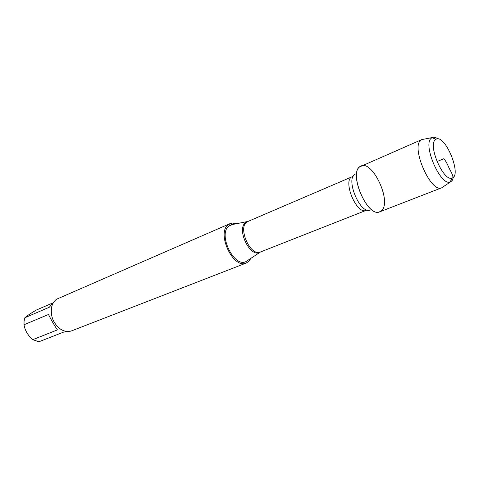 <?xml version="1.0" encoding="UTF-8"?>
<svg xmlns="http://www.w3.org/2000/svg" width="479" height="479" viewBox="0 0 479 479"><rect width="100%" height="100%" fill="white"/><g stroke="black" fill="none" stroke-linecap="round" stroke-linejoin="round"><path stroke-width="0.72" d="M232.932 224.435L229.219 225.831C217.25 233.542 234.219 268.725 246.29 261.384L247.739 260.42M250.906 258.319L248.93 261.247L246.254 263.031C233.063 269.551 215.945 232.507 228.519 224.519L232.255 223.046L236.668 223.699M381.685 210.521C392.056 201.234 371.985 158.956 360.561 166.261C347.952 171.398 366.782 217.185 379.356 211.958L381.685 210.521M230.046 223.621L56.702 299.159C54.157 300.932 52.456 303.584 51.612 307.135C50.307 316.284 53.337 323.654 60.707 329.235C64.527 331.576 68.21 332.097 71.754 330.797L246.254 263.031M67.671 331.498L63.647 332.097L38.913 341.761L32.728 339.677L30.979 338.012C27.147 334.091 24.824 329.678 24.01 324.756L24.064 321.253L24.884 317.721C26.848 315.942 30.626 313.404 36.23 310.093L52.403 303.105M32.728 339.677L57.42 329.893C54.367 325.451 51.391 320.307 48.499 314.475L24.01 324.756M24.884 317.721L49.301 307.261L54.576 301.057M423.67 139.215L421.879 139.551L359.615 166.92C348.556 174.625 368.094 218.005 379.769 211.814L441.722 187.792L443.231 186.768M421.879 139.551L420.682 140.359C410.784 147.688 431.118 193.51 441.68 187.804L441.722 187.792M453.631 176.883L452.056 180.787L450.236 182.002C440.596 186.295 422.514 144.844 431.196 138.275L432.232 137.563C433.83 136.868 435.758 137.323 438.016 138.928M435.267 139.808C427.789 145.586 443.536 181.715 451.925 178.074C462.48 175.901 444.997 133.396 435.968 139.275L435.267 139.808M436.986 161.537L443.907 158.693C445.68 160.95 447.248 163.734 448.619 167.045C450.673 171.919 456.301 178.469 450.23 182.002L451.925 178.074M245.715 222.484L248.02 221.424C236.71 225.274 249.828 257.163 260.582 251.942L259.971 252.289C250.122 258.241 236.027 228.872 245.715 222.484M246.29 261.384L260.582 251.942L366.19 210.353C356.61 215.233 342.096 179.942 352.328 176.667L353.262 176.164M355.173 174.188C345.191 178.41 359.885 214.137 369.956 210.113M352.328 176.667L248.026 221.424L231.231 224.765M366.19 210.353L367.201 210.053M432.232 137.563L421.837 139.575M450.476 181.924L441.68 187.804M435.968 139.275L432.004 137.671"/></g></svg>
